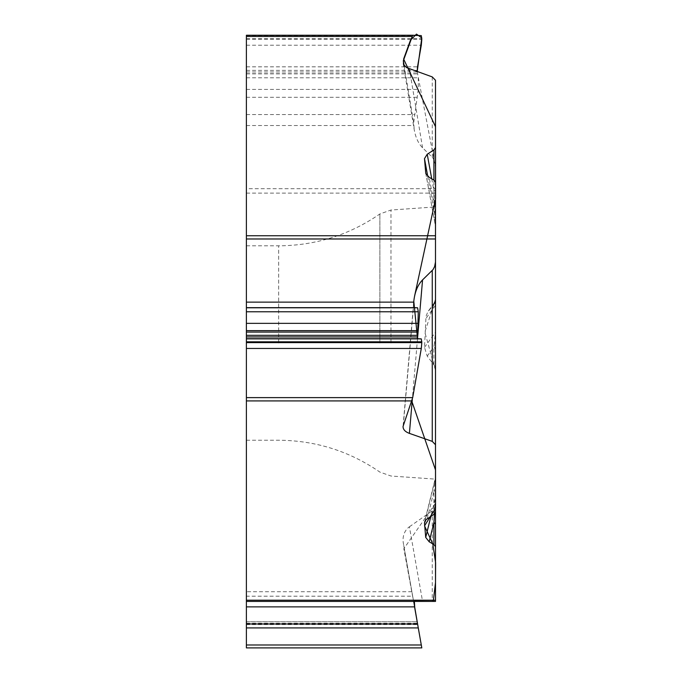<?xml version="1.0" encoding="UTF-8"?>
<svg xmlns="http://www.w3.org/2000/svg" width="682" height="682" viewBox="0 0 682 682"><rect width="100%" height="100%" fill="white"/><g stroke="black" fill="none" stroke-linecap="round" stroke-linejoin="round"><path stroke-width="0.51" stroke-dasharray="3.41 2.56" d="M246.39 601.405L422.567 601.405L409.405 526.785A16.24 14.143 80 0 0 403.335 543.136L413.676 601.814M421.808 647.9L246.39 647.9L246.39 596.204L412.687 596.204L403.335 543.136M403.156 63.349L414.221 129.708C415.628 137.542 418.416 143.561 422.567 147.789L432.669 157.627L434.639 161.148L435.483 165.709L435.5 188.692L246.39 188.692L246.39 596.204M409.405 526.785L432.26 510.784A7.817 6.624 90 0 0 435.5 504.066L435.5 369.593A7.366 6.624 90 0 0 433.905 364.802L427.222 356.132L424.494 347.351L426.011 316.371L427.759 311.947L433.905 304.453A6.632 6.624 -90 0 0 435.5 300.14L435.5 188.692M246.39 627.917L246.39 621.788L246.39 627.917L418.279 627.917M417.589 623.987L417.205 621.788L417.691 624.576L246.39 624.576M246.39 621.788L417.205 621.788L246.39 621.788M412.687 596.204L421.084 643.825M422.567 601.405L435.5 601.405L435.5 600.22M246.39 343.029L246.39 245.818L246.39 343.029M246.39 188.692L246.39 35.251M417.205 71.636L418.279 77.808L418.279 89.402L413.676 122.76L414.221 129.708M435.5 343.029L435.5 299.176A6.624 6.624 180 0 1 433.905 303.49C434.485 301.359 434.98 302.015 435.397 305.451L435.397 332.381L434.468 343.029L435.5 343.029L435.5 479.131L435.5 206.919L435.5 369.593M434.502 513.93L435.397 497.877L430.879 516.342M427.222 356.132L433.905 346.959A6.624 5.968 180 0 1 435.5 350.838M434.468 343.029L433.905 346.959L433.905 364.802L435.5 370.317M434.238 302.961L435.5 299.057L435.5 300.14M435.5 190.38L435.5 206.331L434.468 200.534L433.905 190.696A6.624 0.477 0 0 0 435.5 190.38M435.5 182.23L435.5 206.331M435.5 497.05L435.5 511.977M435.397 497.877L435.397 478.594L433.905 491.432A6.624 5.49 180 0 0 435.5 487.86M435.5 479.719L434.468 485.524M435.5 205.06A6.624 3.095 -0 0 0 433.905 203.04L429.191 177.32M431.723 178.803L433.905 190.696L433.905 180.074L433.905 203.04L435.397 225.751L425.841 173.62M427.222 518.712L433.905 491.432L433.905 514.373M427.733 176.314L435.397 218.104L434.468 200.534M433.905 304.453L433.905 303.49L429.191 309.96M435.5 503.265L403.838 548.729L414.571 606.869M411.715 400.914L413.386 393.667M419.311 338.792L417.58 338.715M417.196 336.942L417.205 335.271M413.795 301.299L414.622 295.894M417.188 71.636L435.5 167.346M435.5 188.726L435.5 193.748M435.5 299.594L424.826 332.143L433.905 364.802M411.902 591.737L246.39 591.737M246.39 193.108L435.5 193.108M246.39 623.536L417.512 623.536M246.39 623.28L417.461 623.28M246.39 644.993L421.297 644.993M278.648 343.029L278.648 245.818L278.648 343.029M246.39 39.36L421.808 39.36M246.39 38.567L421.808 38.567M246.39 45.208L421.297 45.208M246.39 66.827L417.512 66.827M246.39 70.34L417.205 70.34M246.39 71.96L417.205 71.96M246.39 73.716L417.461 73.716M246.39 73.861L417.691 73.861M246.39 77.808L418.279 77.808M246.39 89.402L418.279 89.402M246.39 97.304L417.589 97.304M246.39 114.559L414.571 114.559M246.39 125.539L413.727 125.539M246.39 35.626L421.297 35.626M390.982 343.029L390.982 210.03L390.982 343.029M379.874 343.029L379.874 213.96L379.874 343.029M435.397 478.594L425.048 520.843M424.494 347.351L435.397 332.381M435.397 305.451L425.713 318.741M432.26 510.784L432.26 601.405M435.397 218.104L435.397 225.751M417.52 338.715L412.312 399.473M403.335 425.21L413.676 304.504M432.26 76.913L432.26 157.192M422.567 147.789L409.405 68.908M404.102 65.378L413.676 122.76M246.39 440.231L278.648 440.231C315.647 440.495 349.389 451.117 379.874 472.089L390.982 476.019L435.5 479.131M246.39 245.818L278.648 245.818C315.647 245.563 349.389 234.94 379.874 213.96L390.982 210.03L435.5 206.919M434.707 480.657L424.588 521.926M435.5 476.428L435.312 478.056M425.756 173.262L435.082 224.122M403.088 426.165L413.769 301.555M435.389 225.81L435.5 227.021M428.475 310.864L433.778 303.584"/><path stroke-width="1.02" d="M412.312 399.473L409.405 433.385C405.099 431.757 402.985 429.438 403.062 426.429L412.687 397.623L421.297 348.459L421.808 342.611L421.297 338.877L417.512 338.715L418.279 311.768L417.589 307.787L414.571 307.659L413.676 304.504L413.769 301.555C414.75 292.186 417.682 284.965 422.567 279.893L433.061 269.569L434.639 266.526L435.483 261.965L435.5 182.23L433.905 180.074L433.905 149.904L427.222 154.234L424.494 158.625L425.756 173.279M409.405 433.385L432.26 441.382L435.5 444.741L435.5 511.977L433.905 514.373L426.028 519.633L424.494 523.103L425.713 537.407L429.191 541.798L433.905 544.551L435.5 546.708L435.5 601.405L246.39 601.405L246.39 397.623L412.687 397.623M418.279 627.917L246.39 627.917L246.39 647.9L421.808 647.9L417.691 624.576M246.39 627.917L246.39 623.987L417.589 623.987L413.727 601.405M246.39 601.405L246.39 623.987M246.39 644.993L421.297 644.993L421.808 647.9M435.5 166.51L435.5 80.271L432.26 76.913L406.677 67.646L403.625 64.602L403.335 60.732L404.102 65.378M417.205 71.636L417.512 66.827L421.297 45.208L421.808 39.36L421.297 35.626L412.687 35.251L403.335 60.732M435.5 238.981L246.39 238.981L246.39 35.251L412.67 35.251M425.841 173.62L429.191 177.32L433.905 180.074M435.5 80.271L435.5 147.508L433.905 149.904M246.39 238.981L246.39 397.623M435.5 546.708L435.5 524.842A6.624 3.529 180 0 0 433.905 522.548L429.191 541.798M433.905 544.551L433.905 522.548L434.502 513.93M435.5 504.066L435.5 600.22L246.39 600.22M435.5 147.508L435.5 190.38M435.5 444.741L435.5 261.172M435.5 524.842L435.5 497.05M427.222 154.234L431.723 178.803M435.5 370.317L435.5 503.265M246.39 606.869L414.571 606.869L421.084 643.825M421.297 644.993L414.784 608.216L414.366 601.26L433.266 601.405L435.508 582.522L435.61 562.701L432.797 543.869L424.528 525.839L435.534 508.312L435.534 470.026L411.715 400.914M413.386 393.667L421.237 348.775M246.39 348.459L421.297 348.459L421.8 342.611L246.39 342.611M246.39 341.818L421.808 341.818L421.169 338.877L419.311 338.792M417.58 338.715L417.196 336.942L246.39 336.942M417.205 335.271L413.795 301.299M414.622 295.894L435.593 198.726L435.508 126.707L403.625 59.019L410.445 40.255L416.472 34.1L421.791 37.953L417.188 71.636M435.5 167.346L435.5 188.726M435.5 193.748L435.5 299.594M411.902 400.914L246.39 400.914M411.902 36.436L246.39 36.436M246.39 235.75L435.5 235.75M246.39 338.877L421.297 338.877M246.39 338.715L417.512 338.715L422.567 279.893M246.39 335.322L417.205 335.322M246.39 332.091L417.461 332.091M246.39 330.642L417.691 330.642M246.39 323.362L418.279 323.362M246.39 311.768L418.279 311.768M246.39 307.787L417.589 307.787M246.39 307.659L414.571 307.659M246.39 302.135L413.727 302.135M430.879 516.342L425.713 537.407M424.494 523.103L425.048 520.843M424.494 158.625L427.733 176.314M432.26 441.382L432.26 270.481M412.678 35.251L246.39 35.251"/></g></svg>
